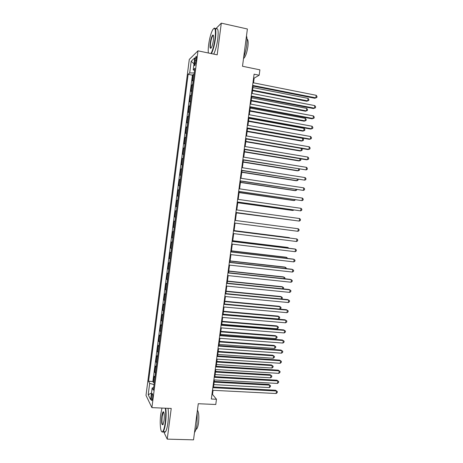 <?xml version="1.0" encoding="UTF-8"?>
<svg xmlns="http://www.w3.org/2000/svg" width="463" height="463" viewBox="0 0 463 463"><rect width="100%" height="100%" fill="white"/><g stroke="black" fill="none" stroke-linecap="round" stroke-linejoin="round"><path stroke-width="0.69" d="M152.593 398.168C152.877 394.933 152.726 393.434 152.13 393.672L151.517 396.05C151.227 399.274 151.384 400.773 151.98 400.547L152.593 398.168M189.298 59.409L146.001 395.396L151.905 407.637L197.996 50.832L189.298 59.409M163.653 431.707L167.236 439.132L193.534 439.85L198.268 403.719L215.775 404.494L216.464 399.256L212.529 394.459L213.073 390.309M197.996 50.832L217.188 54.837L221.308 23.15L215.613 28.926M221.308 23.15L247.392 28.995L242.502 66.261L259.893 69.838L259.182 75.22L254.094 74.19L211.348 399.013L216.464 399.256M193.378 80.047L192.371 80.828L193.187 74.508L194.072 74.682M192.828 84.289L191.827 85.042L192.712 85.209M191.827 85.042L191.011 91.356L192.006 90.65M190.64 101.241L189.651 101.877L190.467 95.563L191.352 95.731M189.274 111.82L188.296 112.387L189.112 106.079L189.992 106.241M187.909 122.394L186.942 122.886L187.752 116.583L188.638 116.745M186.543 132.956L185.588 133.379L186.398 127.082L187.284 127.238M185.183 143.507L184.233 143.86L185.044 137.569L185.929 137.719M183.817 154.052L182.879 154.335L183.689 148.05L184.575 148.195M182.457 164.591L181.531 164.799L182.341 158.52L183.226 158.659M181.102 175.112L180.182 175.251L180.987 168.983L181.872 169.117M179.742 185.634L178.828 185.698L179.638 179.436L180.524 179.563M178.382 196.138L177.485 196.138L178.29 189.876L179.175 190.004M177.028 206.637L176.137 206.567L176.947 200.311L177.833 200.433M175.674 217.13L174.794 216.985L175.599 210.734L176.484 210.85L176.878 206.625M174.794 216.985L175.68 217.101M175.13 221.32L174.256 221.152L173.446 227.397L174.331 227.507M173.781 231.795L172.913 231.558L172.103 237.797L172.988 237.901M172.427 242.265L171.57 241.952L170.766 248.191L171.651 248.29M171.079 252.723L170.228 252.341L169.423 258.574L170.309 258.672M169.73 263.175L168.885 262.724L168.081 268.945L168.972 269.044M168.382 273.616L167.548 273.095L166.744 279.311L167.629 279.403M167.033 284.045L166.211 283.454L165.407 289.67L166.292 289.757M165.685 294.468L164.874 293.808L164.07 300.018L164.961 300.099M164.342 304.88L163.537 304.156L162.739 310.355L163.624 310.436M162.999 315.286L162.206 314.493L161.402 320.685L162.293 320.761M161.656 325.68L160.869 324.818L160.071 331.01L160.956 331.074M160.314 336.069L159.538 335.137L158.74 341.324L159.625 341.387M158.977 346.446L158.207 345.444L157.408 351.625L158.3 351.683M157.634 356.817L156.876 355.746L156.083 361.921L156.969 361.973M156.297 367.176L155.551 366.036L154.752 372.206L155.643 372.258M194.854 60.514L194.541 62.922C194.315 65.086 194.443 65.96 194.929 65.549L196.364 59.096C196.59 56.932 196.462 56.058 195.976 56.474L194.854 60.514L196.144 60.78M153.67 387.537L152.142 387.977L153.322 390.193L194.888 68.327L193.21 69.815L194.605 70.532M152.142 387.977L150.637 399.638L148.201 394.719L149.671 383.335L148.571 381.269L188.134 74.317L189.697 72.928L191.202 61.243L194.755 57.829L193.21 69.815M193.187 74.508L192.423 75.162L152.883 381.5L153.427 382.484L154.312 382.531M154.96 377.524L154.22 376.315L153.427 382.484M155.493 373.386L154.752 372.206M156.83 363.033L156.083 361.921M158.172 352.667L157.408 351.625M159.509 342.296L158.74 341.324M160.852 331.913L160.071 331.01M162.195 321.525L161.402 320.685M163.537 311.124L162.739 310.355M164.88 300.719L164.07 300.018M166.223 290.301L165.407 289.67M167.571 279.872L166.744 279.311M168.92 269.437L168.081 268.945M170.268 258.996L169.423 258.574M171.617 248.544L170.766 248.191M172.971 238.08L172.103 237.797M174.319 227.605L173.446 227.397M175.599 210.734L176.334 210.815M176.947 200.311L177.844 200.34M178.29 189.876L179.198 189.836M179.638 179.436L180.558 179.32M180.987 168.983L181.913 168.798M182.341 158.52L183.273 158.271M183.689 148.05L184.639 147.726M185.044 137.569L185.999 137.175M186.398 127.082L187.365 126.619M187.752 116.583L188.725 116.051M189.112 106.079L190.09 105.471M190.467 95.563L191.462 94.886M167.236 439.132L171.229 408.441L151.905 407.637M253.545 82.836L254.164 78.137L259.182 75.22M213.512 386.993L214.438 379.926M214.873 376.65L215.81 369.538M216.233 366.302L217.176 359.132M217.598 355.943L218.548 348.726M218.958 345.577L219.919 338.303M220.324 335.2L221.291 327.873M221.696 324.812L222.662 317.439M223.062 314.418L224.04 306.992M224.433 304.017L225.417 296.534M225.805 293.606L226.795 286.07M227.177 283.182L228.172 275.595M228.548 272.753L229.555 265.114M229.92 262.313L230.933 254.621M231.297 251.86L232.316 244.123M232.675 241.402L233.699 233.612M234.052 230.939L235.082 223.091M235.43 220.457L236.466 212.598M236.819 209.93L237.849 202.105M238.202 199.391L239.226 191.607M239.591 188.84L240.61 181.097M240.98 178.278L241.999 170.575M242.375 167.71L243.382 160.048M243.764 157.136L244.771 149.508M245.159 146.551L246.16 138.964M246.553 135.954L247.549 128.407M247.948 125.351L248.938 117.845M249.349 114.737L250.327 107.271M250.743 104.111L251.722 96.686M252.144 93.48L253.116 86.095M253.591 78.021L254.164 78.137M211.95 394.43L212.529 394.459M194.292 72.946L189.697 72.928M192.423 75.162L188.134 74.317M152.883 381.5L148.571 381.269M149.671 383.335L154.046 384.62M193.98 63.848L191.202 61.243M148.201 394.719L151.488 393.064M252.543 85.979L314.799 98.266L315.841 97.878L252.624 85.383M316.188 95.297L316.999 96.437L316.86 97.467L315.841 97.878L316.188 95.297L252.972 82.721M252.514 90.673L306.761 101.252L307.739 100.888L308.074 98.388L252.925 87.548M252.59 90.117L307.739 100.888L308.74 100.483L308.879 99.487L308.074 98.388M211.001 53.546C212.76 50.149 214.109 45.16 215.058 38.585C215.943 29.25 215.121 26.368 212.598 29.933C210.856 33.463 209.536 38.4 208.639 44.737C208.194 48.25 208.107 50.999 208.373 52.996M213.918 28.318C215.787 27.23 216.302 30.651 215.457 38.574C214.525 45.067 213.188 50.085 211.441 53.633M213.402 40.171C212.951 43.354 212.291 45.814 211.435 47.55C210.156 49.321 209.745 47.892 210.196 43.244C210.92 38.614 211.828 35.865 212.922 35.009C213.622 35.072 213.784 36.797 213.402 40.171M213.408 35.454L212.835 35.645C211.88 37.023 211.128 39.552 210.578 43.233C210.214 46.427 210.37 48.059 211.041 48.14M246.484 35.888C247.155 37.787 247.219 40.929 246.675 45.322C246.056 49.767 245.066 53.72 243.694 57.18M247.022 39.106C248.11 39.615 248.399 42.139 247.884 46.688C246.999 52.342 245.697 56.168 243.978 58.164L243.526 58.471M215.995 29.007C218.032 27.485 218.617 30.836 217.76 39.071C216.829 45.553 215.48 50.565 213.715 54.113M161.986 408.059L160.771 414.154C159.596 422.678 160.453 432.864 162.357 431.811C163.497 431.111 164.434 428.113 165.181 422.823C165.858 417.07 165.899 412.197 165.297 408.192M165.708 408.21C166.286 412.307 166.234 417.221 165.551 422.945C164.95 427.39 164.157 430.306 163.19 431.695L162.658 432.158L161.743 431.695M164.047 420.589L163.15 424.409C161.755 425.734 161.321 423.014 161.842 416.254C162.206 413.621 162.681 412.122 163.254 411.757C164.278 412.238 164.544 415.184 164.047 420.589M163.769 412.099L163.3 412.301L162.2 416.37C161.726 421.463 161.975 424.264 162.959 424.768M197.197 411.908L197.006 424.033C196.416 428.275 195.577 431.117 194.489 432.546M197.423 410.189C198.789 412.29 199.159 416.509 198.529 422.846C198.089 425.995 197.458 428.061 196.636 429.045L195.924 429.392M163.526 412.313L163.607 411.856M168.005 408.308C168.596 412.4 168.555 417.308 167.878 423.026C167.27 427.465 166.472 430.376 165.494 431.765C164.944 432.454 164.446 432.436 163.995 431.719M251.149 96.576L313.422 108.539L314.458 108.192L251.224 96.026M314.805 105.616L315.616 106.733L315.477 107.763L314.458 108.192L314.805 105.616L251.571 93.37M249.76 107.161L312.045 118.806L313.075 118.499L249.823 106.664M313.416 115.924L314.232 117.023L314.093 118.053L313.075 118.499L313.416 115.924L250.17 104.001M248.365 117.741L310.667 129.067L311.692 128.801L248.423 117.284M312.033 126.225L312.855 127.302L312.716 128.332L311.692 128.801L312.033 126.225L248.776 114.627M246.976 128.309L309.29 139.311L310.308 139.091L247.028 127.898M310.656 136.516L311.472 137.575L311.333 138.605L310.308 139.091L310.656 136.516L247.375 125.247M251.166 100.905L305.43 111.213L306.402 110.888L306.738 108.388L251.571 97.82M251.235 100.39L306.402 110.888L307.403 110.466L307.536 109.471L306.738 108.388M249.823 111.126L304.093 121.167L305.065 120.884L305.395 118.383L250.223 108.093M249.881 110.657L305.065 120.884L306.066 120.444L306.199 119.442L305.395 118.383M248.475 121.341L302.761 131.116L303.722 130.867L304.058 128.373L248.868 118.354M248.533 120.918L303.722 130.867L304.735 130.41L304.868 129.414L304.058 128.373M247.132 131.544L301.43 141.053L302.391 140.839L302.721 138.35L247.52 128.604M247.184 131.168L302.391 140.839L303.398 140.37L303.531 139.375L302.721 138.35M245.587 138.865L307.918 149.555L308.925 149.37L245.633 138.506M309.272 146.8L310.094 147.842L309.955 148.866L308.925 149.37L309.272 146.8L245.98 135.856M245.789 141.742L300.105 150.979L301.054 150.805L301.372 148.432M245.836 141.406L301.054 150.805L302.067 150.319L302.2 149.323L301.5 148.455M244.198 149.416L306.541 159.787L307.548 159.642L244.238 149.103M307.895 157.073L308.717 158.097L308.578 159.122L307.548 159.642L307.895 157.073L244.586 146.453M244.452 151.933L298.774 160.904L299.717 160.765L299.995 158.699M244.487 151.638L299.717 160.765L300.73 160.262L300.863 159.266L300.458 158.774M242.809 159.955L306.17 169.904L242.844 159.689M306.518 167.34L307.339 168.341L307.206 169.365L306.17 169.904L306.518 167.34L243.191 157.044M243.11 162.114L297.449 170.818L298.386 170.72L298.623 168.954M243.144 161.859L298.386 170.72L299.399 170.193L299.434 169.082M241.426 170.488L304.793 180.159L241.454 170.268M305.14 177.595L305.968 178.579L305.829 179.603L304.793 180.159L305.14 177.595L241.802 167.623M241.773 172.282L296.117 180.72L297.055 180.663L297.252 179.198M241.802 172.074L297.055 180.663L298.074 180.119L298.178 179.343M240.037 181.01L303.415 190.403L240.06 180.836M303.763 187.845L304.59 188.811L304.457 189.83L303.415 190.403L303.763 187.845L240.407 178.191M238.653 191.52L302.044 200.641L238.671 191.393M302.385 198.083L303.219 199.026L303.08 200.051L302.044 200.641L302.385 198.083L239.018 188.754M237.27 202.024L300.672 210.868L237.282 201.943M301.014 208.315L301.847 209.241L301.708 210.26L300.672 210.868L301.014 208.315L237.629 199.304M235.893 212.523L299.295 221.088L235.899 212.482M299.642 218.536L300.475 219.445L300.342 220.463L299.295 221.088L299.642 218.536L236.246 209.849M234.857 220.382L298.27 228.751L297.929 231.303L234.509 223.016M298.27 228.751L299.11 229.636L298.971 230.655L297.929 231.303M233.474 230.91L296.899 238.954L296.557 241.507L233.126 233.537M233.479 230.863L296.899 238.954L297.738 239.822L297.605 240.841L296.557 241.507M232.09 241.426L295.527 249.152L295.186 251.698L231.743 244.053M232.102 241.333L294.572 248.944L295.527 249.152L296.372 250.003L296.239 251.021L295.186 251.698M230.707 251.93L294.161 259.338L293.82 261.884L230.36 254.557M230.724 251.797L293.212 259.095L295.006 260.171L294.873 261.19L293.82 261.884M229.324 262.428L292.795 269.518L292.454 272.059L228.977 265.05M229.347 262.249L291.852 269.234L293.64 270.334L293.507 271.347L292.454 272.059M227.941 272.915L291.43 279.687L291.088 282.227L227.599 275.537M227.975 272.69L290.492 279.363L292.28 280.485L292.141 281.498L291.088 282.227M226.563 283.397L290.064 289.85L289.722 292.39L226.222 286.012M226.598 283.125L289.132 289.485L290.914 290.625L290.781 291.638L289.722 292.39M225.186 293.866L288.704 300.001L288.362 302.542L224.844 296.482M225.226 293.548L287.778 299.602L289.554 300.759L289.421 301.772L288.362 302.542M240.436 182.445L294.792 190.617L295.724 190.594L295.88 189.442M240.453 182.283L295.724 190.594L296.742 190.038L296.806 189.581M239.099 192.602L293.473 200.508L294.393 200.52L294.509 199.669M239.111 192.481L294.393 200.52L295.435 199.808M237.762 202.748L292.147 210.387L293.067 210.439L293.137 209.889M237.774 202.667L293.067 210.439L293.843 209.994M236.425 212.882L291.771 220.104M236.431 212.847L292.078 220.145M289.381 237.959L288.513 237.519L234.093 230.603M289.74 238.005L289.416 237.669L234.087 230.643M288.015 248.145L288.09 247.56L287.193 247.369L232.762 240.719M288.773 248.237L288.09 247.56L232.75 240.801M286.649 258.325L286.771 257.44L285.874 257.208L231.436 250.824M287.575 258.435L286.771 257.44L231.419 250.952M285.289 268.499L285.445 267.313L284.56 267.041L230.105 260.918M286.215 268.604L286.284 268.106L285.445 267.313L230.082 261.091M283.923 278.662L284.126 277.175L283.246 276.868L228.774 271.011M284.855 278.761L284.965 277.95L284.126 277.175L228.751 271.22M282.563 288.819L282.806 287.031L281.926 286.69L227.449 281.087M283.333 288.895L283.645 287.789L282.806 287.031L227.414 281.342M281.209 298.965L281.487 296.876L280.613 296.499L226.123 291.163M281.626 299.005L282.193 298.6L282.326 297.616L281.487 296.876L226.083 291.459M223.808 304.324L287.338 310.146L286.996 312.681L223.467 306.94M223.855 303.965L286.418 309.706L288.194 310.887L288.061 311.9L286.996 312.681M222.437 314.776L285.978 320.286L285.636 322.815L222.09 317.386M222.489 314.371L285.063 319.806L286.834 321.004L286.701 322.017L285.636 322.815M221.059 325.223L284.618 330.408L284.276 332.943L220.718 327.827M221.117 324.766L283.709 329.893L285.48 331.114L285.341 332.121L284.276 332.943M219.688 335.652L283.258 340.531L282.922 343.06L219.346 338.262M219.751 335.154L282.355 339.975L284.12 341.214L283.987 342.226L282.922 343.06M279.849 309.105L280.167 306.714L279.305 306.303L224.798 301.222M279.924 309.11L280.879 308.422L281.012 307.438L280.167 306.714L224.758 301.563M223.091 314.186L278.523 319.001L278.853 316.547L277.991 316.096L223.479 311.281M278.523 319.001L279.565 318.231L279.698 317.253L278.853 316.547L223.426 311.663M221.765 324.268L277.204 328.823L277.534 326.369L276.677 325.883L222.153 321.328M277.204 328.823L278.251 328.041L278.385 327.057L277.534 326.369L222.095 321.75M220.44 334.35L275.89 338.638L276.22 336.184L275.369 335.663L220.834 331.363M275.89 338.638L276.938 337.834L277.071 336.856L276.22 336.184L220.77 331.832M218.316 346.081L281.903 350.641L281.562 353.165L217.975 348.685M218.386 345.537L281.006 350.045L282.766 351.307L282.633 352.314L281.562 353.165M219.115 344.42L274.576 348.442L274.906 345.994L274.061 345.433L219.514 341.393M274.576 348.442L275.624 347.626L275.757 346.648L274.906 345.994L219.445 341.902M216.944 356.493L280.543 360.741L280.208 363.27L216.603 359.097M217.02 355.908L279.652 360.11L281.411 361.389L281.278 362.396L280.208 363.27M217.789 354.479L273.268 358.24L273.592 355.792L272.753 355.196L218.195 351.417M273.268 358.24L274.316 357.407L274.449 356.429L273.592 355.792L218.119 351.967M215.573 366.899L279.189 370.834L278.853 373.357L215.231 369.503M215.66 366.268L278.304 370.163L280.057 371.465L279.924 372.472L278.853 373.357M278.304 370.163L280.057 371.465M216.464 364.531L271.955 368.027L272.285 365.585L271.445 364.948L216.875 361.429M271.445 364.948L273.135 366.204L272.285 365.585L216.794 362.02M273.135 366.204L273.008 367.176L271.955 368.027M214.207 377.299L277.835 380.922L277.499 383.439L213.865 379.897M214.294 376.622L276.955 380.21L278.709 381.535L278.57 382.536L277.499 383.439M276.955 380.21L278.709 381.535M215.145 374.579L270.647 377.808L270.971 375.366L270.143 374.694L215.555 371.436M270.143 374.694L271.827 375.968L270.971 375.366L215.474 372.067M271.827 375.968L271.7 376.946L270.647 377.808M212.841 387.687L276.48 390.998L276.145 393.515L212.5 390.28M212.934 386.964L275.607 390.245L277.354 391.588L277.221 392.595L276.145 393.515M275.607 390.245L277.354 391.588M213.825 384.614L269.333 387.583L269.663 385.141L268.841 384.435L214.242 381.431M268.841 384.435L270.519 385.725L269.663 385.141L214.155 382.108M270.519 385.725L270.392 386.703L269.333 387.583M192.66 84.382L193.21 80.145M154.827 377.362L155.36 373.224M156.164 367.02L156.697 362.882M157.501 356.672L158.033 352.528M158.838 346.312L159.37 342.163M160.175 335.941L160.713 331.792M161.518 325.564L162.05 321.409M162.854 315.176L163.393 311.02M164.197 304.781L164.735 300.62M165.546 294.375L166.078 290.214M166.888 283.964L167.427 279.797M168.231 273.54L168.775 269.368M169.58 263.111L170.118 258.933M170.928 252.671L171.466 248.492M172.277 242.218L172.821 238.04M173.631 231.76L174.169 227.576M174.979 221.291L175.523 217.106M177.688 200.329L178.232 196.133M179.042 189.836L179.586 185.634M180.396 179.331L180.94 175.13M181.756 168.821L182.3 164.608M183.116 158.294L183.661 154.086M184.477 147.766L185.021 143.547M185.837 137.222L186.381 133.008M187.197 126.677L187.746 122.452M188.563 116.115L189.107 111.89M189.928 105.547L190.472 101.316M191.294 94.967L191.838 90.736M195.762 63.171L194.541 62.922M152.495 393.689L152.13 393.672M196.387 56.561L195.976 56.474M212.835 35.645L213.495 35.79M243.579 58.083L243.978 58.164M213.171 35.402L212.922 35.009M165.494 431.765L163.19 431.695M163.3 412.301L163.861 412.325M196.034 429.022L196.636 429.045M163.549 412.093L163.254 411.757M162.357 431.811L162.658 432.158"/></g></svg>
